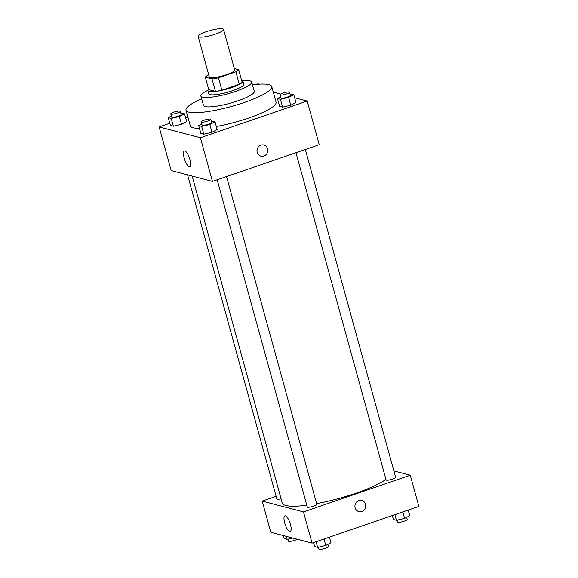 <?xml version="1.0" encoding="UTF-8"?>
<svg xmlns="http://www.w3.org/2000/svg" width="578" height="578" viewBox="0 0 578 578"><rect width="100%" height="100%" fill="white"/><g stroke="black" fill="none" stroke-linecap="round" stroke-linejoin="round"><path stroke-width="0.87" d="M206.252 31.703A13.178 2.5 164.6 0 1 223.541 29.406A13.178 2.5 164.6 0 1 211.505 35.316A13.178 2.5 164.6 0 1 198.138 36.407A13.178 2.5 164.6 0 1 206.252 31.703M223.541 29.406L234.711 69.945A13.178 2.5 164.6 0 1 222.667 75.855A13.178 2.5 164.6 0 1 209.301 76.939L198.138 36.407M238.721 69.736L242.153 82.213A17.694 3.36 164.6 0 1 239.306 84.28L221.894 90.255A17.694 3.36 164.6 0 1 215.457 91.382L208.73 89.619L205.291 77.149L212.018 78.911A17.694 3.36 164.6 0 0 218.462 77.784L235.867 71.802A17.694 3.36 164.6 0 0 238.721 69.736L234.336 68.594M208.73 74.88L208.145 75.082A17.694 3.36 164.6 0 0 205.291 77.149M208.658 89.359A18.12 3.439 -15.4 0 0 207.972 90.724A18.12 3.439 -15.4 0 0 226.352 89.229A18.12 3.439 -15.4 0 0 242.912 81.108A18.12 3.439 -15.4 0 0 241.756 80.313A18.12 3.439 -15.4 0 0 241.618 80.277M242.912 81.108L243.764 84.222A18.12 3.439 164.6 0 1 227.212 92.35A18.12 3.439 164.6 0 1 208.831 93.846L207.972 90.724M215.457 91.382L212.018 78.911M239.306 84.28L235.867 71.802M221.894 90.255L218.462 77.784M207.993 90.284A26.357 5 -15.4 0 0 200.891 96.035A26.357 5 -15.4 0 0 227.631 93.86A26.357 5 -15.4 0 0 251.705 82.033A26.357 5 -15.4 0 0 250.028 80.884A26.357 5 -15.4 0 0 242.666 80.732M200.891 96.035L203.47 105.384A26.357 5 -15.4 0 0 230.203 103.209A26.357 5 -15.4 0 0 254.284 91.389L251.705 82.033M201.664 98.831A44.47 8.439 -15.4 0 0 186 110.196A44.47 8.439 -15.4 0 0 231.121 106.525A44.47 8.439 -15.4 0 0 271.754 86.577A44.47 8.439 -15.4 0 0 268.922 84.634A44.47 8.439 -15.4 0 0 252.478 84.836M271.754 86.577L276.046 102.169A44.47 8.439 164.6 0 1 216.309 126.488M199.439 128.323A44.47 8.439 164.6 0 1 190.292 125.787L186 110.196M169.787 123.251L159.138 126.914L200.414 137.73L307.207 101.049L294.643 97.754M280.706 94.098L273.286 92.155M187.886 117.038L185.661 117.804M280.597 96.931L277.483 98.542L279.629 106.338L282.606 107.125L290.77 105.218L295.958 102.537L293.812 94.741L290.077 94.135M201.809 123.995L198.695 125.614L200.841 133.41L203.817 134.19L211.981 132.283L217.169 129.602L215.023 121.806L211.295 121.199M171.355 116.012L168.241 117.63L170.387 125.426L173.364 126.206L181.528 124.306L186.716 121.618L184.57 113.823L180.835 113.216M257.21 152.354A5.766 5.375 -75.3 0 1 258.561 146.668A5.766 5.375 -75.3 0 1 263.864 144.999A5.766 5.375 -75.3 0 1 267.607 151.935A5.766 5.375 -75.3 0 1 260.938 156.147A5.766 5.375 -75.3 0 1 257.21 152.354M159.138 126.914L171.16 170.568L212.444 181.391L200.414 137.73M212.444 181.391L319.229 144.702L307.207 101.049M260.938 156.147A5.766 5.375 104.7 0 0 267.6 151.935A5.766 5.375 104.7 0 0 263.864 144.999M184.924 151.01A8.265 2.529 71 0 1 189.721 158.791A8.265 2.529 71 0 1 189.757 166.645A8.265 2.529 71 0 1 184.685 159.651A8.265 2.529 71 0 1 184.389 151.017A8.265 2.529 71 0 1 184.924 151.01M385.938 479.343A56.001 10.628 164.6 0 1 316.628 503.619M306.81 505.201A56.001 10.628 164.6 0 1 282.245 503.041L192.185 176.08M187.568 174.867L276.855 499.024A4.942 0.939 -15.4 0 0 281.081 498.814M305.321 149.478L395.627 477.312A4.942 0.939 164.6 0 1 391.111 479.53A4.942 0.939 164.6 0 1 386.097 479.935L295.958 152.693M226.54 176.543L316.838 504.377A4.942 0.939 164.6 0 1 312.322 506.595A4.942 0.939 164.6 0 1 307.308 507.007L217.169 179.765M393.871 470.933L410.272 475.232L418.862 506.415L312.077 543.103L303.486 511.92L410.272 475.232M276.111 496.321L262.202 501.104L303.486 511.92M262.202 501.104L270.793 532.28L312.077 543.103M284.694 522.909A8.265 2.529 71 0 1 284.882 515.843A8.265 2.529 71 0 1 289.954 522.837A8.265 2.529 71 0 1 290.25 531.478A8.265 2.529 71 0 1 284.694 522.909M358.815 500.591A5.766 5.375 -75.3 0 1 361.777 500.476A5.766 5.375 -75.3 0 1 365.52 507.412A5.766 5.375 -75.3 0 1 358.851 511.624A5.766 5.375 -75.3 0 1 354.914 506.27A5.766 5.375 -75.3 0 1 358.815 500.591M358.851 511.624A5.766 5.375 104.7 0 0 365.52 507.412A5.766 5.375 104.7 0 0 361.777 500.476M283.357 535.575L284.188 538.588L287.172 539.368L292.815 538.053M287.172 539.368L286.341 536.355M297.294 539.231A4.942 0.939 164.6 0 1 292.049 541.059A4.942 0.939 164.6 0 1 288.451 541.116L287.923 539.195M313.551 542.597L314.649 546.571L317.625 547.352L325.79 545.451L330.977 542.764L329.424 537.143M325.79 545.451L324.012 538.999M317.625 547.352L316.072 541.731M327.856 544.382L328.434 546.477A4.942 0.939 164.6 0 1 323.918 548.695A4.942 0.939 164.6 0 1 318.904 549.1L318.377 547.178M392.339 515.533L393.43 519.506L396.414 520.287L404.578 518.387L409.759 515.699L408.213 510.078M404.578 518.387L402.801 511.935M396.414 520.287L394.861 514.658M406.645 517.317L407.223 519.412A4.942 0.939 164.6 0 1 402.707 521.623A4.942 0.939 164.6 0 1 397.693 522.035L397.165 520.113M168.241 117.63L171.218 118.411L179.382 116.51L184.57 113.823M180.307 111.294L181.167 114.415A4.942 0.939 164.6 0 1 176.651 116.633A4.942 0.939 164.6 0 1 171.637 117.038L170.777 113.917A4.942 0.939 164.6 0 1 173.826 112.154A4.942 0.939 164.6 0 1 180.307 111.294A4.942 0.939 164.6 0 1 175.791 113.512A4.942 0.939 164.6 0 1 170.777 113.917M170.387 125.426L173.364 126.206L181.528 124.306L179.382 116.51M181.528 124.306L186.716 121.618M173.364 126.206L171.218 118.411M198.695 125.614L201.671 126.394L209.836 124.487L215.023 121.806M210.76 119.278L211.62 122.399A4.942 0.939 164.6 0 1 207.105 124.61A4.942 0.939 164.6 0 1 202.09 125.021L201.238 121.9A4.942 0.939 164.6 0 1 204.28 120.137A4.942 0.939 164.6 0 1 210.76 119.278A4.942 0.939 164.6 0 1 206.245 121.496A4.942 0.939 164.6 0 1 201.238 121.9M200.841 133.41L203.817 134.19L211.981 132.283L209.836 124.487M211.981 132.283L217.169 129.602M203.817 134.19L201.671 126.394M254.096 84.634A4.942 0.939 164.6 0 1 259.074 84.178M277.483 98.542L280.46 99.329L288.624 97.422L293.812 94.741M289.549 92.213L290.409 95.334A4.942 0.939 164.6 0 1 285.893 97.545A4.942 0.939 164.6 0 1 280.879 97.957L280.019 94.835A4.942 0.939 164.6 0 1 283.068 93.072A4.942 0.939 164.6 0 1 289.549 92.213A4.942 0.939 164.6 0 1 285.033 94.431A4.942 0.939 164.6 0 1 280.019 94.835M279.629 106.338L282.606 107.125L290.77 105.218L288.624 97.422M290.77 105.218L295.958 102.537M282.606 107.125L280.46 99.329"/></g></svg>
